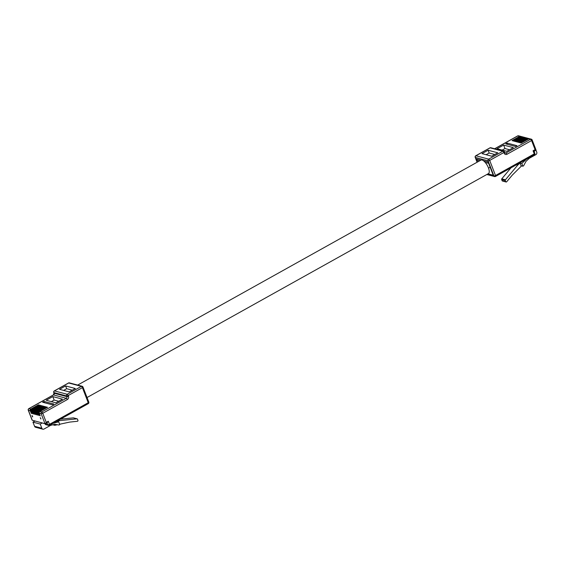 <?xml version="1.0" encoding="UTF-8"?>
<svg xmlns="http://www.w3.org/2000/svg" width="565" height="565" viewBox="0 0 565 565"><rect width="100%" height="100%" fill="white"/><g stroke="black" fill="none" stroke-linecap="round" stroke-linejoin="round"><path stroke-width="0.85" d="M87.038 397.534L488.45 173.589A7.719 2.952 -119.2 0 0 488.414 167.833A7.719 2.952 -119.2 0 0 480.928 160.1L77.666 385.076M52.983 423.34L58.711 421.85L56.896 421.37L59.777 420.628L76.967 418.842A0.629 0.544 104.9 0 1 77.49 419.173L77.942 420.36A0.629 0.544 104.9 0 1 77.447 421.264L69.559 422.111L59.636 424.251M56.888 424.845L54.763 425.304L52.82 424.788M54.763 425.304L53.781 424.541M32.021 419.654L32.24 420.226L45.341 423.821L47.107 422.839L48.286 421.243L49.487 424.35L88.239 402.725L82.412 387.632L68.231 395.549L68.485 396.213A1.257 0.403 -21.1 0 1 66.868 396.623L66.606 395.952L53.887 392.576L54.141 393.24L66.868 396.623A1.257 1.088 -75.1 0 1 66.282 398.297A1.257 0.48 60.8 0 1 67.313 399.568L42.749 413.269A1.257 0.48 -119.2 0 0 41.718 411.998L66.282 398.297L53.555 394.914L28.992 408.622L30.771 409.095A1.257 1.088 104.9 0 0 30.185 410.769L31.682 413.608L30.856 410.946A1.257 1.088 -75.1 0 1 31.435 409.272L31.986 409.413A1.257 1.088 104.9 0 0 31.4 411.087L32.897 413.926L32.064 411.271A1.257 1.088 -75.1 0 1 32.65 409.59L33.194 409.738A1.257 1.088 104.9 0 0 32.608 411.412L34.105 414.251L33.279 411.588A1.257 1.088 -75.1 0 1 33.865 409.915L34.409 410.056A1.257 1.088 104.9 0 0 33.822 411.737L35.32 414.576L34.486 411.913A1.257 1.088 -75.1 0 1 35.072 410.239L35.616 410.381A1.257 1.088 104.9 0 0 35.03 412.055L36.534 414.894L35.701 412.231A1.257 1.088 -75.1 0 1 36.287 410.557L36.831 410.706A1.257 1.088 104.9 0 0 36.245 412.379L37.742 415.219L36.909 412.556A1.257 1.088 -75.1 0 1 37.495 410.882L38.039 411.023A1.257 1.088 104.9 0 0 37.459 412.697L38.957 415.536L38.123 412.874A1.257 1.088 -75.1 0 1 38.71 411.2L39.253 411.348L46.853 407.104L47.517 407.28L39.917 411.525L41.718 411.998A1.257 1.088 104.9 0 0 41.132 413.672L39.338 413.199A1.257 1.088 -75.1 0 1 39.917 411.525M46.853 407.104L47.029 407.556M39.253 411.348A1.257 1.088 104.9 0 0 38.667 413.022L40.164 415.861L39.338 413.199M38.039 411.023L45.638 406.786L46.309 406.962L38.71 411.2M45.638 406.786L45.814 407.238M36.831 410.706L44.43 406.461L45.094 406.638L37.495 410.882M44.43 406.461L44.6 406.913M35.616 410.381L43.215 406.143L43.886 406.32L36.287 410.557M43.215 406.143L43.392 406.595M34.409 410.056L42.008 405.818L42.672 405.995L35.072 410.239M42.008 405.818L42.177 406.27M33.194 409.738L40.793 405.5L41.457 405.677L33.865 409.915M40.793 405.5L40.97 405.952M31.986 409.413L39.578 405.176L40.249 405.352L32.65 409.59M39.578 405.176L39.755 405.628M30.771 409.095L38.371 404.858L39.034 405.034L31.435 409.272M38.371 404.858L38.547 405.303M31.972 415.663L32.558 416.017L32.643 416.956L31.972 415.663L32.643 416.956M40.927 418.834L40.242 417.634L40.885 418.99M76.967 418.842L73.316 417.867L60.37 419.216M59.777 420.628L58.463 420.275M58.711 421.85L59.763 424.576L59 425.007L54.671 424.315L50.596 425.36L43.999 429.047A1.886 1.631 104.9 0 1 41.838 428.228L40.235 424.068L42.262 422.938L34.995 421.003L32.961 422.14L40.235 424.068M88.648 401.998A1.257 0.403 158.9 0 1 88.804 402.118A1.257 0.403 158.9 0 1 88.239 402.725A1.257 0.48 60.8 0 1 88.246 403.664L49.494 425.283A1.257 0.48 60.8 0 1 49.31 425.297A1.257 1.088 104.9 0 1 48.562 425.403A1.257 1.257 0 0 0 49.494 425.283A1.257 0.48 60.8 0 0 49.487 424.35A1.257 0.403 -21.1 0 1 47.87 424.753A1.257 1.088 104.9 0 0 48.562 425.403L45.829 424.675A1.257 1.088 -75.1 0 1 45.144 424.025L47.87 424.753L46.902 422.952M42.876 429.202L35.602 427.274A1.886 1.631 -75.1 0 1 34.571 426.3L32.961 422.14M62.489 399.165L52.799 396.588L46.21 400.26L55.907 402.838L62.489 399.165M53.852 404.046L44.006 401.433L42.587 402.224L52.432 404.837L53.852 404.046M69.227 391.898L75.307 388.508L65.611 385.93L59.537 389.32L69.227 391.898M44.967 423.609L41.132 413.672A1.257 0.403 158.9 0 0 42.749 413.269L46.259 422.373L45.327 423.743M46.259 422.373L48.286 421.243L47.043 422.874M44.508 402.732L44.006 401.433M58.711 401.27L54.134 400.055L51.33 401.623M54.134 400.055L52.799 396.588M72.285 390.196L66.684 388.706L63.626 390.408M66.684 388.706L65.611 385.93M40.242 417.634L40.814 418.806M521.573 165.877L512.293 175.108L506.657 181.803A0.629 0.544 104.9 0 1 505.767 181.676L505.308 180.496L501.656 179.522A0.629 0.544 -75.1 0 1 501.777 178.83L505.428 179.797L517.667 165.171L519.998 163.01L521.806 163.49L526.446 159.189M521.905 136.744A1.257 1.088 104.9 0 0 520.831 136.702L520.287 136.553L512.688 140.791L512.024 140.614L519.623 136.377L517.83 135.904A1.257 1.088 -75.1 0 1 518.578 135.798A1.257 1.257 0 0 0 517.646 135.911A1.257 0.48 60.8 0 1 517.83 135.904L494.749 148.779M523.112 137.069A1.257 1.088 104.9 0 0 522.046 137.02L521.502 136.878L513.903 141.116L513.239 140.939L520.831 136.702M524.327 137.394A1.257 1.088 104.9 0 0 523.261 137.344L522.71 137.196L515.118 141.441L514.447 141.264L522.046 137.02M525.535 137.712A1.257 1.088 104.9 0 0 524.468 137.662L523.925 137.521L516.325 141.758L515.661 141.582L523.261 137.344M526.75 138.037A1.257 1.088 104.9 0 0 525.683 137.987L525.139 137.839L517.54 142.083L516.869 141.907L524.468 137.662M527.957 138.354A1.257 1.088 104.9 0 0 526.891 138.312L526.347 138.164L518.748 142.401L518.084 142.225L525.683 137.987M529.172 138.679A1.257 1.088 104.9 0 0 528.106 138.63L527.562 138.489L519.962 142.726L519.292 142.55L526.891 138.312M504.75 152.656L505.986 152.981L530.549 139.28L528.769 138.806L521.17 143.044L520.506 142.867L528.106 138.63M479.53 160.877L478.032 160.474A3.143 2.719 -75.1 0 1 476.302 158.857L477.517 162M487.991 173.843L493.231 175.235L488.118 161.993L483.478 160.764M506.113 182.001L502.462 181.026A0.629 0.544 -75.1 0 1 502.116 180.708L501.656 179.522M510.993 167.812L501.777 178.83M516.346 164.825L517.667 165.171M535.945 150.043L536.75 152.119A1.886 1.631 104.9 0 1 535.874 154.633L529.271 158.306L525.973 161.371L523.621 165.792L522.858 166.216L521.806 163.49M520.69 136.426A1.257 1.088 104.9 0 0 519.623 136.377M520.287 136.553A1.257 1.088 -75.1 0 1 521.043 136.455L521.587 136.596M521.502 136.878A1.257 1.088 -75.1 0 1 522.251 136.772L522.795 136.921M522.71 137.196A1.257 1.088 -75.1 0 1 523.465 137.097L524.009 137.239M523.925 137.521A1.257 1.088 -75.1 0 1 524.673 137.415L525.217 137.563M525.139 137.839A1.257 1.088 -75.1 0 1 525.888 137.74L526.432 137.881M526.347 138.164A1.257 1.088 -75.1 0 1 527.096 138.058L527.646 138.206M527.562 138.489A1.257 1.088 -75.1 0 1 528.31 138.383L528.854 138.524M497.052 148.736L506.749 151.314L513.331 147.642L503.641 145.064L497.052 148.736M505.689 143.856L515.534 146.469L516.954 145.678L507.109 143.065L505.689 143.856M488.089 150.234L482.009 153.624L491.705 156.201L497.779 152.804L488.089 150.234L489.156 153.009L486.105 154.711M528.769 138.806A1.257 1.088 -75.1 0 1 529.518 138.7L531.298 139.174A1.257 1.088 104.9 0 0 530.549 139.28A1.257 0.48 60.8 0 1 531.58 140.551L507.017 154.252A2.514 2.175 104.9 0 1 504.135 153.164L503.881 152.501L489.693 160.418L495.512 175.51L534.264 153.885L533.07 150.777L534.158 151.025M534.087 154.838A1.257 0.48 -119.2 0 0 534.271 154.824A1.257 0.48 -119.2 0 0 534.264 153.885A1.257 0.403 -21.1 0 0 534.836 153.277L534.123 151.434L533.07 150.777L535.097 149.647L531.58 140.551A1.257 0.403 158.9 0 0 532.152 139.936A1.257 1.257 0 0 0 531.298 139.174A1.257 1.088 104.9 0 1 531.99 139.823A1.257 0.403 158.9 0 1 532.152 139.936L535.952 149.796L535.677 150.177L535.097 149.647L535.825 149.753M505.428 179.797A0.629 0.544 104.9 0 0 505.308 180.496M522.858 166.216L521.05 165.736L519.998 163.01M507.61 144.365L507.109 143.065M509.552 149.746L504.976 148.531L502.172 150.099M504.976 148.531L503.641 145.064M494.756 154.492L489.156 153.009M490.138 167.233L488.527 168.13M39.988 414.894L39.494 415.169M38.78 414.569L38.286 414.844M37.565 414.251L37.071 414.526M36.351 413.926L35.863 414.202M35.143 413.608L34.649 413.884M33.928 413.283L33.441 413.559M32.721 412.966L32.226 413.241M31.506 412.641L31.019 412.916M30.185 410.769L28.405 410.296L32.24 420.226L34.91 421.052M38.667 413.022L38.123 412.874M37.459 412.697L36.909 412.556M36.245 412.379L35.701 412.231M35.03 412.055L34.486 411.913M33.822 411.737L33.279 411.588M32.608 411.412L32.064 411.271M31.4 411.087L30.856 410.946M67.313 399.568A2.514 2.175 104.9 0 0 68.485 396.213M67.193 394.278L81.381 386.361L68.662 382.985L54.473 390.902L67.193 394.278A1.257 1.088 104.9 0 0 66.606 395.952A1.257 0.403 -21.1 0 0 68.231 395.549A1.257 0.48 60.8 0 0 67.193 394.278M34.571 426.3L41.838 428.228M28.688 408.869A1.257 0.48 -119.2 0 1 28.808 408.636A1.257 1.257 0 0 0 28.25 410.183A1.257 0.403 158.9 0 0 28.405 410.296A1.257 1.088 -75.1 0 1 28.992 408.622A1.257 0.48 -119.2 0 0 28.808 408.636L53.371 394.928A1.257 0.48 -119.2 0 1 53.555 394.914A1.257 1.088 104.9 0 0 54.141 393.24A1.257 0.403 -21.1 0 1 53.986 393.127L53.371 394.928A1.257 0.48 -119.2 0 0 53.265 395.076M54.028 392.936A1.257 0.403 -21.1 0 0 53.986 393.127L53.724 392.463A1.257 0.403 -21.1 0 0 53.887 392.576A1.257 1.088 -75.1 0 1 54.473 390.902A1.257 0.48 60.8 0 0 54.289 390.916A1.257 1.257 0 0 0 53.724 392.463M54.162 391.15A1.257 0.48 60.8 0 1 54.289 390.916L68.478 382.999A1.257 0.48 60.8 0 1 68.662 382.985A1.257 1.088 -75.1 0 1 69.41 382.879A1.257 1.257 0 0 0 68.478 382.999A1.257 0.48 60.8 0 0 68.365 383.148M81.381 386.361A1.257 0.48 60.8 0 1 82.412 387.632A1.257 0.403 158.9 0 0 82.977 387.025A1.257 1.257 0 0 0 82.13 386.262A1.257 1.088 104.9 0 0 81.381 386.361M88.062 403.678A1.257 0.48 60.8 0 0 88.246 403.664A1.257 1.257 0 0 0 88.804 402.118L82.977 387.025A1.257 0.403 158.9 0 0 82.822 386.912A1.257 1.088 104.9 0 0 82.13 386.262L69.41 382.879M32.6 420.367L32.057 420.042L28.25 410.183M487.383 174.182L493.895 175.913L488.075 160.82L475.349 157.444L477.178 162.19M476.302 158.857L480.942 160.086M502.116 180.708L505.767 181.676M475.624 156.011A1.257 0.48 -119.2 0 1 475.751 155.778A1.257 1.257 0 0 0 475.193 157.331A1.257 0.403 158.9 0 0 475.349 157.444A1.257 1.088 -75.1 0 1 475.935 155.763A1.257 0.48 -119.2 0 0 475.751 155.778L489.94 147.861A1.257 0.48 -119.2 0 1 490.123 147.853L475.935 155.763L488.654 159.146L502.843 151.229L490.123 147.853A1.257 1.088 -75.1 0 1 490.872 147.748A1.257 1.257 0 0 0 489.94 147.861A1.257 0.48 -119.2 0 0 489.834 148.016M507.017 154.252A1.257 0.48 60.8 0 0 505.986 152.981A1.257 1.088 -75.1 0 1 505.237 153.087L504.7 152.55A1.257 0.403 -21.1 0 1 504.135 153.164M517.533 136.066A1.257 0.48 60.8 0 1 517.646 135.911L494.643 148.75M504.284 151.773A1.257 1.088 104.9 0 0 502.843 151.229A1.257 0.48 -119.2 0 1 503.881 152.501A1.257 0.403 -21.1 0 0 504.446 151.886L504.7 152.55M489.693 160.418A1.257 0.48 -119.2 0 0 488.654 159.146A1.257 1.088 104.9 0 0 488.075 160.82A1.257 0.403 158.9 0 0 489.693 160.418M495.512 175.51A1.257 0.403 158.9 0 1 493.895 175.913A1.257 1.088 -75.1 0 0 494.587 176.562A1.257 1.257 0 0 0 495.519 176.442A1.257 0.48 -119.2 0 0 495.512 175.51M486.818 174.5L494.587 176.562A1.257 1.088 -75.1 0 0 495.336 176.457A1.257 0.48 -119.2 0 0 495.519 176.442L534.271 154.824A1.257 1.257 0 0 0 534.836 153.277M42.41 423.044L45.341 423.821M77.144 418.856L73.485 417.881M520.372 136.271L518.578 135.798M504.446 151.886A1.257 1.257 0 0 0 503.599 151.123L490.872 147.748M535.811 150.191L534.123 151.434M477.086 162.24L475.193 157.331M485.173 162.374L488.619 163.285"/></g></svg>
